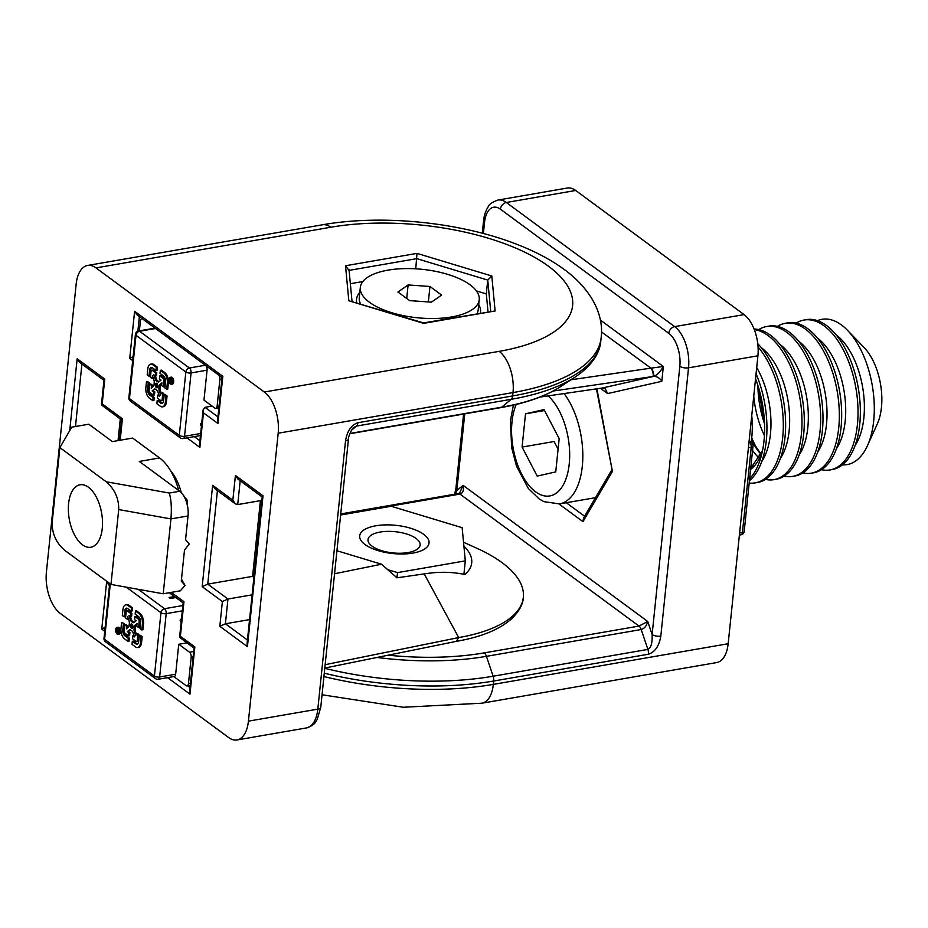 <?xml version="1.0" encoding="UTF-8"?>
<svg xmlns="http://www.w3.org/2000/svg" width="928" height="928" viewBox="0 0 928 928"><rect width="100%" height="100%" fill="white"/><g stroke="black" fill="none" stroke-linecap="round" stroke-linejoin="round"><path stroke-width="1.39" d="M356.758 302.737A62.315 25.381 -174.1 0 1 359.809 292.355M336.934 550.745L381.536 564.224L396.975 577.808L425.442 573.713C439.304 571.59 452.458 571.868 464.916 574.513A84.552 34.429 -174.1 0 0 463.907 546.14M463.536 542.219L477.247 548.448A139.444 56.794 -174.1 0 1 523.334 597.307A139.444 56.794 -174.1 0 1 458.699 637.582L325.16 664.68M424.224 573.922L458.699 637.582L456.344 641.352C481.249 637.06 499.774 629.439 511.92 618.477C519.367 610.995 523.16 603.942 523.334 597.307M334.556 573.748L381.536 564.224M87.58 265.454L322.41 224.796C383.38 213.939 464.476 222.604 521.258 246.082C537.44 252.648 551.58 260.304 563.679 269.062C590.904 288.805 604.174 314.453 601.147 337.63A190.159 77.442 -174.1 0 1 513.01 392.567L278.18 433.225A31.691 16.46 -99.8 0 0 264.318 392.022L95.967 267.89A31.691 16.46 -99.8 0 0 87.58 265.454A31.691 16.46 -99.8 0 0 76.154 284.27L46.4 572.193A31.691 16.46 -99.8 0 0 60.262 613.396L228.613 737.528A31.691 16.46 -99.8 0 0 237 739.964L306.379 727.946A31.691 16.46 -99.8 0 0 317.817 709.131A6.334 2.587 -174.1 0 0 320.752 707.298L348.476 439.037C347.664 438.352 352.118 427.425 353.881 427.46L356.48 426.08L351.55 430.163M478.72 304.639A62.315 25.381 -174.1 0 1 480.356 313.061M488.012 311.738L486.318 293.909L476.4 290.905M362.825 281.567L350.343 283.724M486.318 293.909L487.745 280.082L416.811 258.645L349.079 270.373M415.756 268.807L416.997 253.379L491.805 275.987L487.745 280.082L490.703 311.274M348.824 300.753L423.516 322.909L495.111 310.973L423.632 323.362L348.824 300.753L345.506 265.756L349.021 270.384M237 739.964A31.691 16.46 -99.8 0 0 248.426 721.149L317.817 709.131L345.529 440.87C347.223 430.928 351.352 424.885 357.895 422.739L512.662 395.931L513.01 392.567A31.691 16.46 -99.8 0 0 499.16 351.352A158.468 64.531 5.9 0 0 548.402 266.185A158.468 64.531 5.9 0 0 330.797 227.232L95.967 267.89M109.446 585.777L106.639 581.902L109.62 584.095M104.736 631.318L101.755 629.114L105.154 627.235M179.591 637.292L183.164 602.736L183.953 601.715L180.38 636.272L179.591 637.292L194.056 648.162M180.38 636.272L194.857 646.944L194.068 647.964L189.602 691.256L189.973 694.167L167.574 677.637M260.408 500.656L252.59 576.369L253.912 577.344M261.87 500.401L237.719 504.588L235.387 503.881L215.18 488.986L212.651 485.298L232.847 500.204L235.387 503.881M252.59 576.369L207.756 584.13L227.963 599.024L222.384 601.541L202.176 586.647L207.756 584.13L217.419 490.634M252.103 594.848L227.963 599.024L225.4 623.79L219.82 626.307L222.384 601.541M249.551 619.602L225.4 623.79L247.44 640.03M232.847 500.204L235.41 475.438L237.951 479.115L262.218 497.014M247.428 646.665L247.057 643.754L262.241 496.816L263.018 495.796L247.428 646.665L219.82 626.307M212.106 406.116L205.007 407.346L203.093 409.932L203.464 412.844L199.891 447.389L199.52 444.489L203.093 409.932M132.704 360.667L129.723 358.475L133.122 356.596M222.024 377.522L137.147 314.94L134.606 311.251L222.824 376.304L217.941 423.516L203.464 412.844M217.941 423.516L217.57 420.604L222.047 377.325L222.824 376.304M120.28 419.004L118.042 440.603M103.959 380.329L79.692 362.43L77.152 358.753L104.76 379.111L103.982 380.132L101.419 404.898L121.603 419.99M104.76 379.111L102.208 403.877L101.419 404.898M102.208 403.877L122.403 418.772L121.626 419.792L119.503 440.348M278.18 433.225L248.426 721.149M181.308 492.664A39.927 20.741 -99.8 0 0 170.52 470.658M348.476 439.037A6.334 2.587 -174.1 0 1 345.529 440.87M650.946 368.161L663.334 366.49C660.388 371.78 657.175 375.086 653.706 376.385A6.334 2.923 -101.1 0 0 650.946 368.161L601.46 331.922M539.899 397.091L602.098 388.043L653.567 376.42M600.288 320.009L663.334 366.49L661.803 381.327L607.608 393.565L605.323 388.867L602.098 388.043M553.134 391.024L653.161 376.478A6.334 3.051 -98.3 0 0 650.656 368.196L570.94 379.784M661.803 381.327C659.738 378.009 657.047 376.362 653.706 376.408M454.581 494.23L455.857 488.963A6.334 2.587 5.9 0 0 456.82 490.529L455.288 494.114M459.673 492.919L463.107 485.344C464.093 490.112 463.037 493.023 459.963 494.079L340.646 514.738M464.742 413.853L456.82 490.529L463.107 485.344L647.721 621.458L652.117 634.52C652.454 643.011 651.05 647.976 647.895 649.414L641.202 629.52L486.434 656.328A6.334 3.294 -99.8 0 0 484.219 652.883L638.998 626.075L647.721 621.458C646.677 625.82 644.496 628.511 641.202 629.52A6.334 3.294 -99.8 0 0 638.998 626.075L459.963 494.079A6.334 3.294 80.2 0 0 458.281 493.592L340.727 513.95M323.93 676.558A190.159 77.442 5.9 0 0 493.336 684.388L728.167 643.73A31.691 16.46 80.2 0 1 716.741 662.546L481.91 703.204L403.204 707.252L322.039 694.77M744.07 314.604L575.708 190.472L506.328 202.49L674.679 326.621L744.07 314.604A31.691 16.46 80.2 0 1 757.921 355.807L688.541 367.824L660.817 636.086C659.124 646.016 655.006 652.071 648.463 654.217L493.684 681.013L493.336 684.388A31.691 16.46 80.2 0 1 481.91 703.204M660.817 636.086A6.334 2.587 5.9 0 1 652.117 634.52L679.841 366.258A25.358 13.166 -99.8 0 0 668.752 333.303L500.389 209.171A6.334 4.768 -53.6 0 1 506.328 202.49A31.691 16.46 80.2 0 0 497.942 200.054L567.321 188.036A31.691 16.46 80.2 0 1 575.708 190.472M728.167 643.73L757.921 355.807M596.913 388.797L612.422 471.482L596.449 388.867M612.422 471.482L582.958 521.652L583.468 518.184L611.622 470.229M429.049 541.859A34.858 14.198 -174.1 0 1 424.757 548.935A34.858 14.198 -174.1 0 1 392.904 553.552A34.858 14.198 -174.1 0 1 362.674 542.52A34.858 14.198 -174.1 0 1 359.681 537.01A34.858 14.198 -174.1 0 1 393.008 525.074A34.858 14.198 -174.1 0 1 429.049 541.859M340.622 515.017L391.222 506.259L462.156 527.696L465.299 560.872L397.509 572.611L387.695 569.641M463.907 574.328L465.299 560.872M396.975 577.808L397.509 572.611M451.53 316.958A59.775 24.337 5.9 0 0 479.231 299.698A59.775 24.337 5.9 0 0 449.604 274.966A59.775 24.337 5.9 0 0 388.02 270.141A59.775 24.337 5.9 0 0 360.319 287.413A59.775 24.337 5.9 0 0 389.946 312.144A59.775 24.337 5.9 0 0 451.53 316.958M479.231 299.698L478.175 309.882A59.775 24.337 -174.1 0 1 477.038 313.641M429.954 286.474L441.624 295.081L431.439 302.157L409.596 300.626L397.938 292.03L408.111 284.954L429.954 286.474L428.353 301.936M406.708 298.503L408.111 284.954M360.551 303.885A59.775 24.337 -174.1 0 1 359.264 297.598L360.319 287.413M419.966 545.838A26.204 10.672 5.9 0 0 417.89 539.992A26.204 10.672 5.9 0 0 395.166 531.698A26.204 10.672 5.9 0 0 371.235 535.166A26.204 10.672 5.9 0 0 368.172 538.797A26.204 10.672 5.9 0 0 390.92 552.682A26.204 10.672 5.9 0 0 419.966 545.838M751.75 415.524A64.055 33.269 80.2 0 1 751.088 442.482M754.313 329.626A76.061 39.51 80.2 0 1 770.275 337.316A76.061 39.51 80.2 0 1 801.943 418.598A76.061 39.51 80.2 0 1 773.929 479.648A76.061 39.51 80.2 0 1 765.472 479.393M754.081 329.046A76.061 39.51 80.2 0 1 772.606 336.91A76.061 39.51 80.2 0 1 804.274 418.192A76.061 39.51 80.2 0 1 776.26 479.242L773.929 479.648M758.768 329.602A76.061 39.51 80.2 0 1 766.656 326.517A76.061 39.51 80.2 0 1 788.951 334.08A76.061 39.51 80.2 0 1 820.619 415.361A76.061 39.51 80.2 0 1 792.605 476.412A76.061 39.51 80.2 0 1 784.148 476.157M758.489 451.217A76.061 39.51 80.2 0 1 751.726 437.796M766.656 326.517L768.987 326.111A76.061 39.51 80.2 0 1 791.282 333.674A76.061 39.51 80.2 0 1 822.95 414.955A76.061 39.51 80.2 0 1 794.948 476.006L792.605 476.412M777.444 326.366A76.061 39.51 80.2 0 1 785.332 323.28A76.061 39.51 80.2 0 1 807.627 330.844A76.061 39.51 80.2 0 1 839.295 412.125A76.061 39.51 80.2 0 1 811.292 473.176A76.061 39.51 80.2 0 1 802.824 472.92M763.976 415.187A76.061 39.51 80.2 0 1 760.264 393.797M785.332 323.28L787.663 322.874A76.061 39.51 80.2 0 1 809.97 330.438A76.061 39.51 80.2 0 1 841.638 411.73A76.061 39.51 80.2 0 1 813.624 472.77L811.292 473.176M796.131 323.13A76.061 39.51 80.2 0 1 804.008 320.044A76.061 39.51 80.2 0 1 826.314 327.607A76.061 39.51 80.2 0 1 857.982 408.9A76.061 39.51 80.2 0 1 829.968 469.939A76.061 39.51 80.2 0 1 821.512 469.684M804.008 320.044L806.351 319.638A76.061 39.51 80.2 0 1 828.646 327.201A76.061 39.51 80.2 0 1 860.314 408.494A76.061 39.51 80.2 0 1 832.3 469.533L829.968 469.939M817.452 320.647A73.73 38.292 80.2 0 1 843.575 326.644A73.73 38.292 80.2 0 1 847.473 330.298A73.73 38.292 80.2 0 1 867.46 445.672A73.73 38.292 80.2 0 1 842.427 464.858M847.473 330.298L864.084 347.501A48.801 25.346 80.2 0 1 877.308 423.887L867.46 445.672M757.77 343.72A76.061 39.51 80.2 0 1 785.633 425.012A76.061 39.51 80.2 0 1 757.584 482.479L755.253 482.873A76.061 39.51 80.2 0 1 749.186 483.036M758.072 347.014A76.061 39.51 80.2 0 1 783.278 427.924A76.061 39.51 80.2 0 1 755.253 482.873M756.065 373.787A76.061 39.51 80.2 0 1 749.43 480.704M755.554 378.74A76.061 39.51 80.2 0 1 749.627 478.755M115.675 629.52A3.515 1.833 -99.8 0 0 118.146 634.358A3.515 1.833 -99.8 0 0 119.41 632.27A3.515 1.833 -99.8 0 0 116.94 627.432A3.515 1.833 -99.8 0 0 115.675 629.52M118.146 634.358L119.213 634.184A3.515 1.833 -99.8 0 0 120.478 632.084A3.515 1.833 -99.8 0 0 118.007 627.247L116.94 627.432M117.636 628.233A2.819 1.462 -99.8 0 0 117.264 628.894M117.172 629.277A2.819 1.462 -99.8 0 0 117.114 629.613A2.819 1.462 -99.8 0 0 117.114 630.553M119.039 632.003A2.819 1.462 -99.8 0 0 117.067 628.128A2.819 1.462 -99.8 0 0 116.046 629.799A2.819 1.462 -99.8 0 0 118.03 633.673A2.819 1.462 -99.8 0 0 119.039 632.003M141.114 636.852L142.181 636.666L140.383 635.344L139.316 635.529L138.701 641.468A4.64 2.413 -99.8 0 1 137.019 644.229A4.64 2.413 -99.8 0 1 135.801 643.87L132.321 641.306L132.008 644.38L135.476 646.944A8.027 4.164 -99.8 0 0 140.499 642.791L141.114 636.852L139.316 635.529M140.499 642.791L141.566 642.605L142.181 636.666M135.801 643.87L136.868 643.684A4.64 2.413 -99.8 0 0 137.541 644.02M132.321 641.306L133.388 641.12L136.868 643.684M124.456 623.604L121.591 622.456L120.976 628.407A8.027 4.164 -99.8 0 0 124.491 638.835L127.971 641.399L128.284 638.336L124.804 635.773L125.872 635.587A4.64 2.413 -99.8 0 1 123.842 629.544L124.456 623.604L121.591 622.456M123.842 629.544L122.774 629.729A4.64 2.413 -99.8 0 0 124.804 635.773M128.284 638.336L129.352 638.151L125.872 635.587M127.971 641.399L129.038 641.213L129.352 638.151M122.774 629.729L123.389 623.79M128.632 634.938L129.607 635.657L129.92 632.583L128.342 631.423L130.326 629.776M128.54 635.842L128.853 632.768L127.275 631.608L129.294 629.938A3.376 1.752 -99.8 0 1 130.662 629.973L131.892 630.878A3.376 1.752 -99.8 0 1 133.064 632.71L134.479 636.91L132.89 635.75L132.576 638.812L135.94 641.294A2.111 1.102 -99.8 0 0 137.263 640.204L137.854 634.45L136.056 633.128L135.778 635.831L134.363 631.632A3.376 1.752 -99.8 0 1 134.073 629.068L134.282 626.968A3.376 1.752 -99.8 0 1 135.036 625.194L137.054 623.523L136.776 626.226L138.574 627.548L139.165 621.795A2.111 1.102 -99.8 0 0 138.237 619.046L134.873 616.563L134.56 619.637L136.138 620.797L134.119 622.468A3.376 1.752 -99.8 0 1 133.655 622.7A3.376 1.752 -99.8 0 1 132.762 622.433L131.532 621.528A3.376 1.752 -99.8 0 1 130.349 619.695L128.946 615.496L130.523 616.656L130.836 613.594L127.472 611.111A2.111 1.102 -99.8 0 0 126.916 610.949A2.111 1.102 -99.8 0 0 126.15 612.202L125.558 617.955L127.356 619.278L127.635 616.575L129.05 620.774A3.376 1.752 -99.8 0 1 129.352 623.338L129.131 625.437A3.376 1.752 -99.8 0 1 128.389 627.212L126.359 628.882L126.637 626.18L124.851 624.857L124.248 630.611A2.111 1.102 -99.8 0 0 125.176 633.36L128.54 635.842L129.607 635.657M124.851 624.857L125.918 624.672L127.704 625.994L126.637 626.18M127.507 627.943L127.704 625.994M127.356 619.278L128.435 618.953M130.836 613.594L131.904 613.408L128.54 610.926A2.111 1.102 -99.8 0 0 127.983 610.763L126.916 610.949M130.349 619.695L131.428 619.51L130.442 616.598M131.532 621.528L132.6 621.342A3.376 1.752 -99.8 0 1 131.428 619.51M132.762 622.433L133.829 622.247A3.376 1.752 -99.8 0 0 134.154 622.444M138.574 627.548L139.641 627.363L140.232 621.609A2.111 1.102 -99.8 0 0 139.304 618.86L135.94 616.378L134.873 616.563M134.073 629.068L135.14 628.882L135.349 626.783L134.282 626.968M135.14 628.882A3.376 1.752 -99.8 0 0 135.442 631.446L136.045 633.267M136.056 633.128L138.922 634.265L137.854 634.45M137.263 640.204L138.33 640.018L138.922 634.265M136.984 641.097L137.008 641.109A2.111 1.102 -99.8 0 0 138.33 640.018M130.477 625.298A2.32 1.206 -99.8 0 0 131.486 628.314A2.32 1.206 -99.8 0 0 132.948 627.108A2.32 1.206 -99.8 0 0 131.927 624.092A2.32 1.206 -99.8 0 0 130.477 625.298M175.659 674.227A3.805 1.972 80.2 0 1 174.278 676.477L158.27 679.25A3.805 1.972 -99.8 0 0 159.639 676.999L175.659 674.227L178.744 644.276L186.876 642.872M174.499 596.553L169.093 597.493L170.439 598.49L175.844 597.551M125.176 616.691L125.79 610.752L124.712 610.937L124.108 616.876L125.176 616.691M124.712 610.937A4.64 2.413 -99.8 0 1 127.623 608.536L131.092 611.1L131.416 608.026L127.936 605.462A8.027 4.164 -99.8 0 0 125.814 604.847A8.027 4.164 -99.8 0 0 122.925 609.615L122.31 615.554L124.108 616.876M131.416 608.026L132.484 607.84L129.004 605.276A8.027 4.164 -99.8 0 0 126.881 604.662L125.814 604.847M131.196 610.195L132.159 610.914L132.484 607.84M131.092 611.1L132.159 610.914M135.453 611.007L135.14 614.069L138.608 616.633A4.64 2.413 -99.8 0 1 140.638 622.676L140.024 628.616L141.822 629.95L142.436 623.999A8.027 4.164 -99.8 0 0 138.933 613.57L135.453 611.007L136.52 610.821L140 613.385A8.027 4.164 -99.8 0 1 143.504 623.813L142.436 623.999M141.914 629.045L142.889 629.764L143.504 623.813M141.822 629.95L142.889 629.764M126.95 608.2A4.64 2.413 -99.8 0 0 125.79 610.752M130.616 615.751L131.59 616.47L131.904 613.408M133.829 622.247L132.6 621.342M135.349 626.783A3.376 1.752 -99.8 0 1 136.103 625.008L136.973 624.277M134.038 635.622L133.864 636.469M138.121 647.396A8.027 4.164 -99.8 0 0 141.566 642.605M181.494 618.918L181.366 618.941A1.264 0.951 -53.6 0 0 181.134 621.25L181.25 621.226M173.791 676.57L186.076 685.618A3.805 1.972 -99.8 0 0 187.073 685.92A3.805 1.972 -99.8 0 0 188.454 683.658L191.191 657.163A3.805 1.972 -99.8 0 0 189.521 652.222L178.744 644.276M139.652 645.842L140.72 645.656M139.397 647.106L138.33 647.292M118.088 632.351L117.74 631.04L118.645 630.588M118.169 629.312L117.972 633.29L116.673 631.226L117.578 630.773L116.928 628.395L117.984 631.075L118.529 629.242M116.673 631.226L117.578 630.773M117.972 633.29L118.68 633.163M118.598 630.982L117.937 631.191M117.531 631.168L116.87 631.376L117.81 632.745L117.949 631.469L116.87 631.376L117.636 631.237M131.892 624.068A2.32 1.206 -99.8 0 0 131.544 625.112A2.32 1.206 -99.8 0 0 132.6 628.152M156.762 383.368A2.32 1.206 -99.8 0 0 156.414 384.412A2.32 1.206 -99.8 0 0 157.47 387.452M155.347 384.598A2.32 1.206 -99.8 0 0 156.983 387.788A2.32 1.206 -99.8 0 0 157.818 386.408A2.32 1.206 -99.8 0 0 156.182 383.218A2.32 1.206 -99.8 0 0 155.347 384.598M172.62 382.185A3.515 1.833 -99.8 0 0 170.149 377.336A3.515 1.833 -99.8 0 0 168.873 379.436A3.515 1.833 -99.8 0 0 171.344 384.273A3.515 1.833 -99.8 0 0 172.62 382.185M171.344 384.273L172.411 384.088A3.515 1.833 -99.8 0 0 173.687 382A3.515 1.833 -99.8 0 0 171.216 377.162L170.149 377.336M170.253 378.032A3.515 1.833 -99.8 0 0 169.94 379.25A3.515 1.833 -99.8 0 0 170.044 381.095M172.237 381.907A2.819 1.462 -99.8 0 0 171.007 378.253A2.819 1.462 -99.8 0 0 169.256 379.703A2.819 1.462 -99.8 0 0 170.485 383.368A2.819 1.462 -99.8 0 0 172.237 381.907M170.427 382.348A3.515 1.833 -99.8 0 0 171.216 383.589M149.594 370.237A4.64 2.413 -99.8 0 1 151.264 367.476A4.64 2.413 -99.8 0 1 152.494 367.836L155.974 370.4L156.287 367.326L152.807 364.762A8.027 4.164 -99.8 0 0 150.696 364.147A8.027 4.164 -99.8 0 0 147.796 368.915L147.181 374.854L148.979 376.176L149.594 370.237L150.661 370.052L150.046 375.991L148.979 376.176M156.287 367.326L157.354 367.14L153.874 364.576A8.027 4.164 -99.8 0 0 151.763 363.962L150.696 364.147M151.821 367.5A4.64 2.413 -99.8 0 0 150.661 370.052M156.066 369.495L157.041 370.214L157.354 367.14M155.974 370.4L157.041 370.214M165.52 381.976L164.906 387.916L166.692 389.238L167.307 383.299A8.027 4.164 -99.8 0 0 163.804 372.87L160.324 370.307L160.01 373.369L163.49 375.933A4.64 2.413 -99.8 0 1 165.52 381.976M166.692 389.238L167.759 389.064L168.374 383.113A8.027 4.164 -99.8 0 0 164.871 372.685L161.391 370.121L160.324 370.307M152.354 370.411A2.111 1.102 -99.8 0 0 151.032 371.502L150.44 377.255L152.227 378.578L152.505 375.875L153.92 380.074A3.376 1.752 -99.8 0 1 154.222 382.638L154.002 384.737A3.376 1.752 -99.8 0 1 153.259 386.512L151.241 388.182L151.519 385.48L149.721 384.157L149.13 389.911A2.111 1.102 -99.8 0 0 150.046 392.66L153.41 395.142L153.735 392.068L152.146 390.908L154.176 389.226A3.376 1.752 -99.8 0 1 154.64 389.006A3.376 1.752 -99.8 0 1 155.533 389.273L156.762 390.178A3.376 1.752 -99.8 0 1 157.934 392.01L159.349 396.21L157.772 395.05L157.447 398.112L160.811 400.594A2.111 1.102 -99.8 0 0 161.379 400.757A2.111 1.102 -99.8 0 0 162.133 399.504L162.725 393.75L160.938 392.428L160.66 395.131L159.245 390.932A3.376 1.752 -99.8 0 1 158.943 388.368L159.164 386.268A3.376 1.752 -99.8 0 1 159.906 384.494L161.924 382.823L161.646 385.526L163.444 386.848L164.036 381.095A2.111 1.102 -99.8 0 0 163.119 378.346L159.755 375.863L159.43 378.937L161.02 380.097L158.99 381.768A3.376 1.752 -99.8 0 1 157.632 381.733L156.403 380.828A3.376 1.752 -99.8 0 1 155.231 378.995L153.816 374.796L155.394 375.956L155.718 372.894L152.354 370.411L153.422 370.226A2.111 1.102 -99.8 0 0 152.366 370.423M159.755 375.863L160.822 375.678L164.186 378.16L163.119 378.346M163.444 386.848L164.511 386.663L165.103 380.909A2.111 1.102 -99.8 0 0 164.186 378.16M164.036 381.095L165.103 380.909M159.906 384.494L161.855 383.577M159.164 386.268L160.231 386.083A3.376 1.752 -99.8 0 1 160.973 384.308M161.379 400.757L162.446 400.571A2.111 1.102 -99.8 0 0 163.2 399.318L163.792 393.565L162.006 392.242L161.913 393.147M162.725 393.75L163.792 393.565M157.772 395.05L158.92 394.922M152.146 390.908L155.196 389.076M153.735 392.068L154.802 391.883L153.213 390.723M153.41 395.142L154.477 394.957L154.802 391.883M149.721 384.157L150.788 383.972L150.696 384.876M155.718 372.894L156.786 372.708L153.422 370.226M155.394 375.956L156.461 375.77L156.786 372.708M201.55 424.827L200.413 424.49A1.264 0.951 -53.6 0 1 201.596 423.156L201.724 423.133M201.48 425.523A1.264 0.661 -99.8 0 1 201.364 425.465A1.264 0.951 -53.6 0 1 200.413 424.49M155.533 328.5L139.56 331.261A3.805 1.972 -99.8 0 0 138.562 330.971L154.57 328.199A3.805 1.972 80.2 0 1 155.301 328.326M205.68 365.47A3.805 1.972 80.2 0 1 207.072 370.179L203.974 400.119L214.751 408.065A3.805 1.972 -99.8 0 0 215.76 408.355A3.805 1.972 -99.8 0 0 217.129 406.104L219.101 405.756M200.657 424.63L201.585 424.467M165.984 396.152L167.052 395.966L165.254 394.644L164.186 394.829L163.572 400.768A4.64 2.413 -99.8 0 1 160.672 403.17L157.192 400.606L156.878 403.68L160.358 406.244A8.027 4.164 -99.8 0 0 162.47 406.858A8.027 4.164 -99.8 0 0 165.37 402.091L165.984 396.152L164.186 394.829M162.47 406.858L163.548 406.673A8.027 4.164 -99.8 0 0 166.437 401.905L167.052 395.966M160.672 403.17L161.739 402.984L158.259 400.42L157.192 400.606M149.675 395.073A4.64 2.413 -99.8 0 1 147.645 389.029L148.26 383.078L149.327 382.904L147.54 381.57L146.473 381.756L145.858 387.707A8.027 4.164 -99.8 0 0 149.362 398.135L152.842 400.699L153.155 397.625L149.675 395.073L150.742 394.887L154.222 397.451L153.155 397.625M148.26 383.078L146.473 381.756M152.934 399.794L153.909 400.513L154.222 397.451M152.842 400.699L153.909 400.513M150.742 394.887A4.64 2.413 -99.8 0 1 148.712 388.844L149.327 382.904M161.739 402.984A4.64 2.413 -99.8 0 0 162.412 403.32M157.621 381.721L158.688 381.536L157.47 380.642A3.376 1.752 -99.8 0 1 156.298 378.81L155.312 375.898M160.927 392.567L160.312 390.746A3.376 1.752 -99.8 0 1 160.01 388.182L160.231 386.083M152.378 387.243L152.586 385.294L150.788 383.972M152.32 377.673L153.306 378.253M152.099 384.934L151.032 385.12M149.06 385.468L147.993 385.654M148.236 383.345L149.304 383.16M164.059 380.608L165.126 380.422M142.506 318.884A3.805 1.972 -99.8 0 0 141.775 318.768A3.805 1.972 -99.8 0 0 140.406 321.03L139.386 330.832M166.982 336.945L165.636 335.948M195.274 357.79L193.929 356.804M221.838 379.274L219.866 379.61L217.129 406.104M219.866 379.61A3.805 1.972 -99.8 0 0 218.474 374.9M171.158 380.48L171.251 379.598M170.323 378.415L171.622 380.48L170.717 380.932L171.355 383.31L170.474 380.747L169.917 382.243L170.323 378.415L171.054 378.288M170.752 380.538L171.425 380.329L170.474 378.96L170.346 380.236L171.367 380.561M171.309 381.118L171.065 382.232M170.126 382.394L170.88 382.266M172.689 380.294L171.784 380.747L172.19 382.243M172.098 382.626L171.576 380.724M170.764 378.74L171.402 378.636M88.415 487.223A31.691 16.46 80.2 0 1 102.486 520.968A31.691 16.46 80.2 0 1 90.84 547.242A31.691 16.46 80.2 0 1 82.464 544.806A31.691 16.46 80.2 0 1 68.382 511.061A31.691 16.46 80.2 0 1 80.028 484.787A31.691 16.46 80.2 0 1 88.415 487.223M178.779 490.552A50.704 26.332 80.2 0 0 159.581 457.933L132.646 438.074L112.358 441.589L88.786 424.212L71.711 427.17L59.891 447.609L52.154 522.464C51.991 533.554 56.156 542.822 64.658 550.281L110.977 584.431L118.714 509.565C118.888 498.487 114.724 489.207 106.221 481.76L59.891 447.609M181.494 579.176L185.032 585.475L180.287 590.823L163.212 593.781L170.938 518.914C171.796 507.952 171.239 499.334 169.256 493.046L179.707 491.237L139.304 461.448L159.581 457.933M163.212 593.781L110.977 584.431M185.032 585.475L181.296 581.032L184.51 549.933L189.312 544.017L185.565 539.69L188.024 515.968L170.938 518.914L118.714 509.565M187.468 505.83A19.012 9.872 -99.8 0 0 181.262 492.617L187.526 500.575L187.468 505.83A19.012 9.872 80.2 0 1 188.024 515.968M181.262 492.617A19.012 9.872 -99.8 0 0 179.707 491.237M537.196 476.099L522.081 447.064L525.515 413.818L544.063 409.608L559.178 438.642L555.744 471.888L537.196 476.099M558.088 449.187L554.097 441.519L522.081 447.064M544.539 410.524L525.515 413.818M349.856 433.48L501.688 407.183A6.334 3.294 80.2 0 1 500.818 407.612C525.724 403.286 545.652 396.279 560.593 386.593L575.372 376.872A188.303 76.688 -174.1 0 1 511.258 399.284L356.48 426.08A6.334 3.294 80.2 0 0 357.895 422.739M575.372 376.872C594.059 364.252 600.103 350.877 600.799 341.005A190.159 77.442 5.9 0 1 512.662 395.931A6.334 3.294 80.2 0 1 511.258 399.284L501.688 407.183A172.991 70.447 5.9 0 0 560.593 386.593M491.805 275.987L495.111 310.973M345.506 265.756L416.997 253.379M264.318 392.022L499.16 351.352M187.653 685.815L189.985 687.532M101.755 629.114L106.639 581.902M171.286 592.377L183.953 601.715M194.857 646.944L189.973 694.167M240.178 480.762L237.719 504.588M235.41 475.438L263.018 495.796M202.176 586.647L212.651 485.298M194.288 436.624L199.903 440.765M205.007 407.346L217.952 416.892M139.374 316.587L137.866 331.157M129.723 358.475L134.606 311.251M199.891 447.389L187.004 437.888M81.919 364.078L75.47 426.52M69.728 430.604L77.152 358.753M122.403 418.772L120.188 440.232M322.41 224.796A31.691 16.46 80.2 0 1 330.797 227.232M607.608 393.565L600.439 388.287M388.148 655.191A168.513 68.626 5.9 0 0 484.219 652.883M324.777 668.322A188.303 76.688 5.9 0 0 493.128 676.222L486.434 656.328A172.991 70.447 -174.1 0 1 377 657.453M324.278 673.183A190.159 77.442 -174.1 0 0 493.684 681.013A6.334 3.294 -99.8 0 0 493.128 676.222L647.895 649.414A6.334 3.294 -99.8 0 1 648.463 654.217M668.752 333.303A6.334 4.768 -53.6 0 1 674.679 326.621A31.691 16.46 80.2 0 1 688.541 367.824A6.334 2.587 5.9 0 1 679.841 366.258M500.389 209.171A25.358 13.166 -99.8 0 0 484.544 222.279A6.334 2.587 -174.1 0 1 483.581 220.702C483.685 220.052 483.824 213.8 488.337 206.515C489.149 204.23 492.35 202.072 497.942 200.054M484.544 222.279L483.384 233.52M566.3 502.732L584.605 516.235M582.958 521.652L559.004 503.997M739.616 533.02L742.423 532.533A3.805 1.972 80.2 0 1 741.054 534.783A3.805 3.805 0 0 0 744.186 531.431A3.805 1.554 5.9 0 1 742.423 532.533L751.228 447.308A3.805 1.554 5.9 0 0 752.991 446.206L744.186 531.431M748.42 447.795L751.228 447.308A3.805 1.972 -99.8 0 0 749.569 442.354A3.805 2.854 -53.6 0 1 751.46 442.749A3.805 3.805 0 0 1 752.991 446.206M748.966 442.459L749.569 442.354L749.024 441.96M761.238 347.594A64.055 33.269 80.2 0 1 762.967 348.963A64.055 33.269 80.2 0 1 780.425 458.374M761.099 454.476A64.055 33.269 80.2 0 1 751.448 440.081M779.914 344.358A64.055 33.269 80.2 0 1 781.643 345.726A64.055 33.269 80.2 0 1 799.101 455.138M764.544 423.76A64.055 33.269 80.2 0 1 757.921 385.538L764.544 423.748M798.602 341.133A64.055 33.269 80.2 0 1 800.319 342.49A64.055 33.269 80.2 0 1 817.777 451.913M817.278 337.896A64.055 33.269 80.2 0 1 819.006 339.254A64.055 33.269 80.2 0 1 836.464 448.676M835.954 334.66A64.055 33.269 80.2 0 1 837.682 336.029A64.055 33.269 80.2 0 1 855.14 445.44M756.714 367.558A64.055 33.269 80.2 0 1 761.737 461.61M762.468 450.996A64.055 33.269 80.2 0 1 750.59 469.406M759.313 458.281A64.055 33.269 80.2 0 1 752.55 450.416M764.428 435.592A64.055 33.269 80.2 0 1 753.756 396.186M127.472 611.111L128.54 610.926M138.237 619.046L139.304 618.86M139.165 621.795L140.232 621.609M134.363 631.632L135.442 631.446M109.678 583.468L104.006 638.371A3.805 3.805 0 0 0 105.537 641.828L155.37 678.565A3.805 2.854 -53.6 0 1 154.419 676.06A3.805 1.554 5.9 0 0 159.639 676.999L166.193 613.652A3.805 1.554 -174.1 0 1 160.962 612.712L126.324 587.18M105.537 641.828A3.805 2.854 -53.6 0 1 104.586 639.322L154.419 676.06L160.962 612.712A3.805 2.854 -53.6 0 1 164.523 608.71A3.805 1.972 80.2 0 1 166.193 613.652L182.329 610.856M104.006 638.371A3.805 1.554 5.9 0 0 104.586 639.322L110.304 583.932M138.202 589.303L164.523 608.71L182.874 605.532M127.936 605.462L129.004 605.276M138.933 613.57L140 613.385M189.521 652.222L193.708 651.502M193.163 656.827L191.191 657.163M188.454 683.658L190.426 683.31M122.972 627.873L124.039 627.699M130.546 626.562L131.614 626.377M134.548 625.878L135.616 625.692M142.378 624.521L143.446 624.335M152.807 364.762L153.874 364.576M163.804 372.87L164.871 372.685M167.307 383.299L168.374 383.113M162.133 399.504L163.2 399.318M154.176 389.226L155.15 389.064M205.366 365.238L189.405 368.01A3.805 1.972 80.2 0 1 191.064 372.952A3.805 1.554 -174.1 0 1 185.844 372.012A3.805 2.854 126.4 0 1 189.405 368.01L139.56 331.261A3.805 2.854 126.4 0 0 136.01 335.275A3.805 1.554 -174.1 0 1 135.43 334.324L128.876 397.671A3.805 1.554 5.9 0 0 129.456 398.622L179.29 435.36A3.805 1.554 5.9 0 0 184.521 436.299A3.805 1.972 80.2 0 1 183.141 438.55L200.436 435.557M180.241 437.865A3.805 2.854 126.4 0 1 179.29 435.36L185.844 372.012L136.01 335.275L129.456 398.622A3.805 2.854 126.4 0 0 130.407 401.128L180.241 437.865A3.805 3.805 0 0 0 183.141 438.55M207.072 370.179L191.064 372.952L184.521 436.299L200.657 433.504M160.532 391.396L159.465 391.581M149.524 393.31L148.457 393.484M153.132 397.915L154.199 397.729M165.37 402.091L166.437 401.905M106.221 481.76L169.256 493.046M516.2 404.446A53.882 27.979 -99.8 0 0 523.38 477.317A53.882 27.979 -99.8 0 0 562.89 485.599A53.882 27.979 -99.8 0 0 548.123 395.896M564.108 393.565A63.382 32.921 80.2 0 1 574.815 491.759A63.382 32.921 80.2 0 1 559.445 503.916L595.509 497.675M500.818 407.612L349.74 433.77M349.021 269.746L352.014 301.298M320.752 707.298L317.179 719.583C314.963 722.204 315.926 724.606 306.379 727.946M183.141 602.933L169.29 592.725M600.799 341.005L601.147 337.63M324.812 668.044L456.402 641.352M459.673 492.907L458.281 493.592M455.857 488.963L463.594 414.05M482.282 233.23L483.581 220.702M596.507 389.679L595.579 388.994M739.396 535.073L741.054 534.783M749.116 441.02L751.46 442.749M751.448 440.058L761.134 454.384M751.065 464.87L753.559 466.169M762.561 450.509L750.694 468.478M155.37 678.565A3.805 3.805 0 0 0 158.27 679.25M187.073 685.92L190.205 685.374M118.123 630.379L117.056 630.564L118.123 630.379M118.181 630.796L117.114 630.97M200.726 425.326A1.264 1.264 0 0 0 201.469 425.581M138.562 330.971A3.805 3.805 0 0 0 135.43 334.324M215.76 408.355L218.892 407.821M128.876 397.671A3.805 3.805 0 0 0 130.407 401.128M513.37 405.107L510.446 420.57L511.653 447.644L516.49 466.146L528.38 488.534L539.203 498.962L543.947 501.654L559.445 503.916"/></g></svg>
